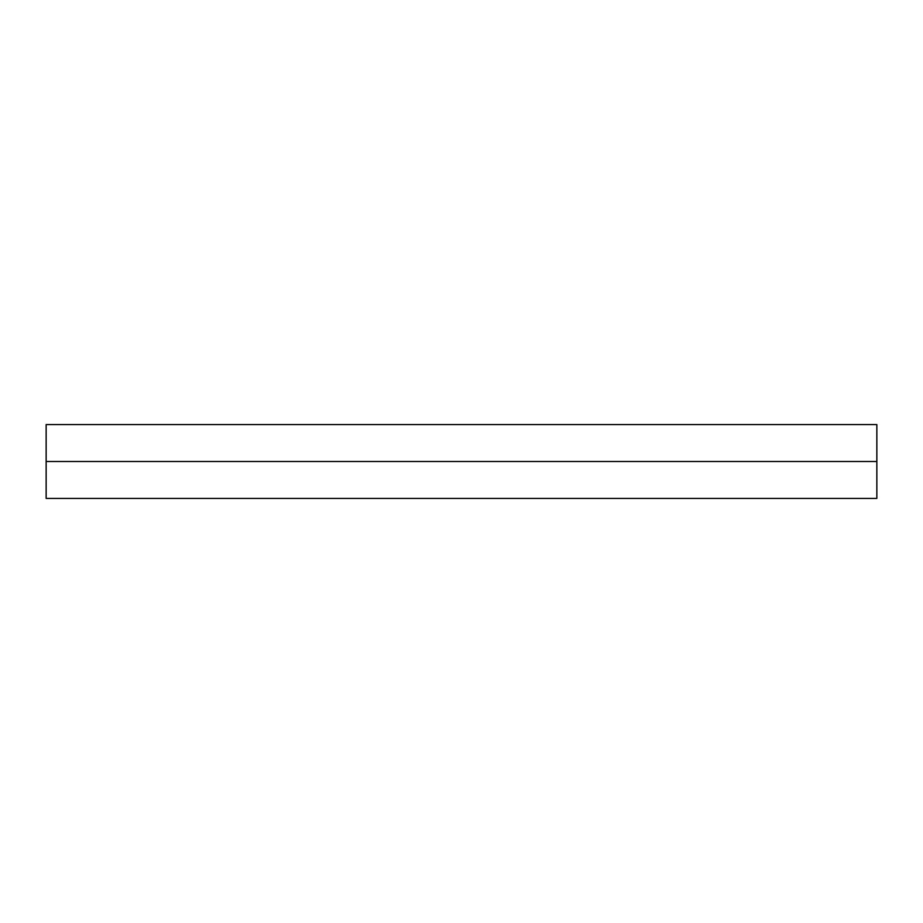 <?xml version="1.0" encoding="UTF-8"?>
<svg xmlns="http://www.w3.org/2000/svg" width="923" height="923" viewBox="0 0 923 923"><rect width="100%" height="100%" fill="white"/><g stroke="black" fill="none" stroke-linecap="round" stroke-linejoin="round"><path stroke-width="1.38" d="M46.15 498.42L876.85 498.42L876.85 461.5L46.15 461.5L46.15 498.42M46.15 461.5L46.15 424.58L876.85 424.58L876.85 461.5"/></g></svg>
